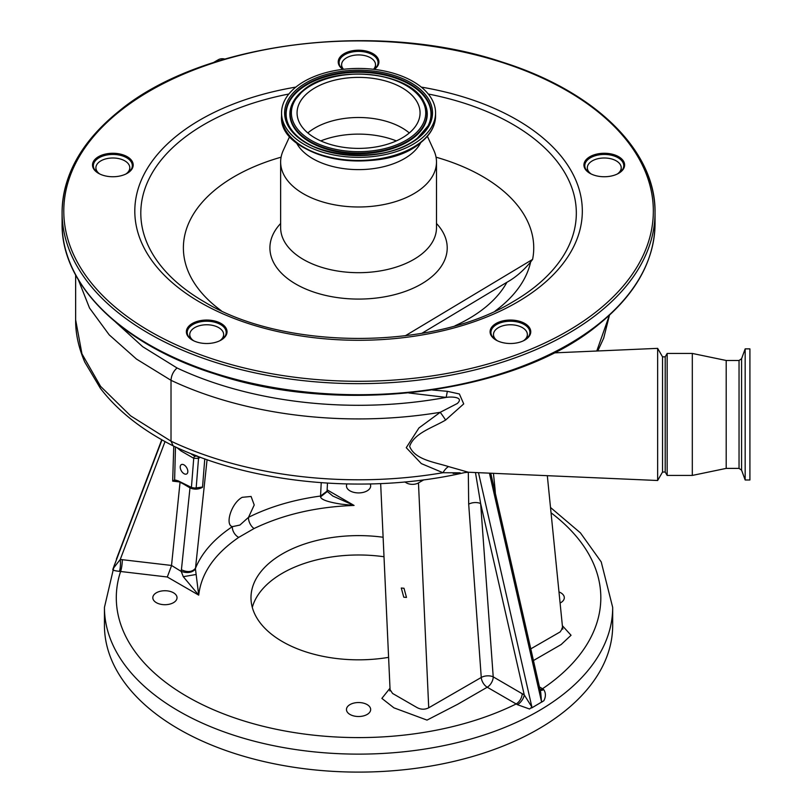<?xml version="1.0" encoding="UTF-8"?>
<svg xmlns="http://www.w3.org/2000/svg" width="812" height="812" viewBox="0 0 812 812"><rect width="100%" height="100%" fill="white"/><g stroke="black" fill="none" stroke-linecap="round" stroke-linejoin="round"><path stroke-width="1.22" d="M217.667 61.215A21.518 12.424 60 0 0 214.023 62.219L213.515 62.544A21.518 12.424 60 0 1 214.023 62.219L218.306 59.743A21.518 12.424 60 0 1 224.812 59.053M75.638 274.994L75.638 319.827L81.951 353.849L100.576 386.36L130.559 415.795L171.017 441.19L171.017 380.32L136.528 359.107L109.194 334.838L89.523 308.022L78.328 279.724M453.137 473.457L460.13 472.817L442.956 472.716L421.316 463.591L406.254 447.686L418.982 427.914L440.216 412.303A296.471 171.17 180 0 1 358.559 418.921A296.471 171.17 180 0 1 171.017 380.32L171.017 380.32C171.332 375.408 173.342 371.297 177.046 367.978A287.194 165.81 0 0 0 446.123 397.403L408.801 392.957M468.412 472.239L464.464 472.625C368.313 494.731 253.242 484.267 173.179 445.869L171.017 441.19A296.471 171.17 0 0 0 358.559 479.79A296.471 171.17 0 0 0 442.956 472.716A16.94 8.181 106.7 0 1 448.518 466.585L468.412 472.239L657.639 480.501L657.639 348.358L553.946 352.885M343.588 69.284A16.94 9.785 180 0 1 341.619 64.706A16.94 9.785 180 0 1 358.559 54.922A16.94 9.785 180 0 1 375.509 64.706A16.94 9.785 180 0 1 373.54 69.284M591.207 174.001A16.94 9.785 180 0 1 587.33 167.779A16.94 9.785 180 0 1 604.28 157.995A16.94 9.785 180 0 1 621.221 167.779A16.94 9.785 180 0 1 617.343 174.001M596.769 351.017L609.396 315.269M432.471 390.014L447.31 391.313L459.379 393.972L463.723 403.909L445.626 420.037C432.928 427.599 414.171 433.06 409.634 446.326C414.749 459.765 434.907 462.201 448.518 466.585M662.531 356.833L665.201 356.833L665.201 472.036L662.531 472.036L662.531 356.833L657.639 348.358M665.201 472.036L667.159 475.426L667.159 353.443L665.201 356.833M739.042 468.392L739.042 360.477L741.589 358.691L741.589 470.178L739.042 468.392L726.192 468.392L692.311 475.426L692.311 353.443L667.159 353.443M726.192 468.392L726.192 360.477L692.311 353.443M497.35 340.766A16.94 9.785 180 0 1 493.483 334.544A16.94 9.785 180 0 1 510.423 324.759A16.94 9.785 180 0 1 527.364 334.544A16.94 9.785 180 0 1 523.486 340.766M115.751 322.252L142.699 346.694L177.046 367.978M445.626 420.037A16.94 1.533 -123 0 0 440.216 412.303L457.278 403.513C464.708 396.753 450.68 396.56 446.123 397.403A16.94 1.685 96.8 0 0 447.31 391.313M99.785 174.001A16.94 9.785 180 0 1 95.907 167.779A16.94 9.785 180 0 1 112.848 157.995A16.94 9.785 180 0 1 129.798 167.779A16.94 9.785 180 0 1 125.921 174.001M193.642 340.766A16.94 9.785 180 0 1 189.764 334.544A16.94 9.785 180 0 1 206.705 324.759A16.94 9.785 180 0 1 223.645 334.544A16.94 9.785 180 0 1 219.778 340.766M403.767 597.185L406.487 597.429L404 588.264L401.28 588.01L403.767 597.185M380.666 483.607L390.064 689.611L392.572 693.448L416.729 707.394C420.717 709.658 424.717 709.8 428.726 707.8L481.262 677.462L468.686 504.191L468.311 472.239M423.793 479.831L418.464 482.917A8.475 4.892 180 0 1 406.477 482.917L404.833 481.963M326.992 491.219L332.818 496.041L354.073 505.44C316.599 506.789 283.266 514.483 254.065 528.531A8.475 4.547 63.3 0 1 248.523 517.325L254.227 504.983L251.081 496.457L242.179 497.33C231.075 503.318 224.853 525.009 232.364 526.653L239.895 525.059L248.523 517.325C269.482 506.84 293.497 499.745 320.557 496.03L321.217 482.704M493.432 473.335L495.036 488.966A8.475 4.446 -4.2 0 0 494.427 489.362M530.784 648.869L560.148 631.919L562.614 628.143L562.899 629.056L561.833 628.244M220.773 340.248A19.478 11.246 -0 0 0 222.468 339.081A19.478 11.246 -0 0 0 226.193 332.463A19.478 11.246 -0 0 0 212.724 321.765A19.478 11.246 -0 0 0 190.942 325.856A19.478 11.246 -0 0 0 187.227 332.463A19.478 11.246 -0 0 0 192.637 340.248M126.926 173.484A19.478 11.246 -0 0 0 128.611 172.306A19.478 11.246 0 0 0 132.336 165.699A19.478 11.246 0 0 0 118.877 155.001A19.478 11.246 0 0 0 97.095 159.091A19.478 11.246 -0 0 0 93.37 165.699A19.478 11.246 -0 0 0 98.78 173.484M374.18 69.355A19.478 11.246 -0 0 0 374.322 69.243A19.478 11.246 -0 0 0 378.047 62.636A19.478 11.246 -0 0 0 364.588 51.938A19.478 11.246 -0 0 0 342.806 56.018A19.478 11.246 -0 0 0 339.081 62.636A19.478 11.246 -0 0 0 342.948 69.355M618.348 173.484A19.478 11.246 -0 0 0 620.033 172.306A19.478 11.246 -0 0 0 623.758 165.699A19.478 11.246 -0 0 0 610.299 155.001A19.478 11.246 -0 0 0 588.517 159.091A19.478 11.246 -0 0 0 584.792 165.699A19.478 11.246 -0 0 0 590.202 173.484M524.491 340.248A19.478 11.246 -0 0 0 526.186 339.081A19.478 11.246 -0 0 0 529.901 332.463A19.478 11.246 -0 0 0 516.442 321.765A19.478 11.246 -0 0 0 494.66 325.856A19.478 11.246 -0 0 0 490.935 332.463A19.478 11.246 -0 0 0 496.355 340.248M223.148 338.675A20.33 11.733 180 0 1 221.077 340.076A20.33 11.733 180 0 1 192.332 340.076A20.33 11.733 180 0 1 190.262 324.881A20.33 11.733 180 0 1 218.651 322.283A20.33 11.733 180 0 1 223.148 338.675M129.301 171.911A20.33 11.733 180 0 1 127.23 173.311A20.33 11.733 180 0 1 98.475 173.311A20.33 11.733 180 0 1 96.405 158.107A20.33 11.733 180 0 1 124.804 155.508A20.33 11.733 180 0 1 129.301 171.911M342.826 69.375A20.33 11.733 180 0 1 342.116 55.043A20.33 11.733 180 0 1 370.516 52.445A20.33 11.733 180 0 1 375.012 68.837A20.33 11.733 180 0 1 374.302 69.375M620.723 171.911A20.33 11.733 180 0 1 618.653 173.311A20.33 11.733 180 0 1 589.898 173.311A20.33 11.733 180 0 1 587.827 158.107A20.33 11.733 180 0 1 616.227 155.508A20.33 11.733 180 0 1 620.723 171.911M526.866 338.675A20.33 11.733 180 0 1 524.796 340.076A20.33 11.733 180 0 1 496.051 340.076A20.33 11.733 180 0 1 493.98 324.881A20.33 11.733 180 0 1 522.37 322.283A20.33 11.733 180 0 1 526.866 338.675M405.249 335.813L532.601 259.393L530.642 261.971C523.182 270.903 515.275 277.674 506.911 282.282L421.844 333.326M532.601 259.393A175.179 101.135 0 0 0 436.054 157.193M281.074 157.193A175.179 101.135 0 0 0 216.845 188.455A175.179 101.135 0 0 0 221.24 310.692M436.491 223.493A88.66 51.186 180 0 1 430.289 277.978A88.66 51.186 180 0 1 311.27 291.193A88.66 51.186 180 0 1 280.637 223.493M231.674 526.328L232.364 526.653A8.475 5.217 56.5 0 0 238.718 537.392C214.561 554.007 201.224 573.252 198.717 595.135L183.279 576.693L181.238 571.435L189.998 487.88L180.061 482.003M116.4 559.113L161.75 439.749L113.101 568.664L120.257 559.448L171.525 565.457L180.061 482.135M197.468 456.151L191.987 454.04M178.214 480.907L175.788 480.125L172.672 481.12L174.438 480.014L178.214 480.877L191.744 487.576L194.586 488.022L202.492 487.312C198.453 489.524 194.281 489.717 189.998 487.88L189.947 487.23M207.07 459.673L195.499 568.238C192.251 572.074 187.521 572.572 181.299 569.719M475.467 472.554L480.643 503.572L493.219 676.853A8.475 4.446 -4.2 0 0 481.262 677.462A8.475 4.892 -120 0 0 487.23 687.226L457.765 704.237L427.021 720.102L393.911 707.831L381.873 698.391L390.004 688.2M562.371 625.697L571.049 635.268L561.133 644.555L533.443 660.542M517.467 704.704A8.475 4.141 -53.3 0 0 524.258 694.94L531.901 707.079L529.556 709.008L517.467 704.704L487.23 687.226A8.475 4.892 -60 0 0 493.219 676.853L524.258 694.94L480.643 503.572A8.475 4.446 -4.2 0 0 468.686 504.191M540.051 689.54A8.475 4.892 120 0 0 542.538 688.728L543.695 689.571C545.908 692.89 545.958 696.615 543.847 700.756L531.576 708.003M542.111 701.923L541.492 701.548L540.721 692.443L538.63 686.637M327.48 483.13L327.074 491.108L320.557 496.03L320.557 496.863L327.053 491.686M741.589 470.178L745.172 479.993L745.172 348.866L741.589 358.691M745.172 479.993L749.912 479.993L749.912 348.866L745.172 348.866M254.065 528.531L238.718 537.392M171.525 565.457L181.238 571.435C187.501 573.424 192.241 572.643 195.469 569.08L195.499 568.238C201.924 552.617 214.216 538.752 232.364 526.653M195.469 569.08L198.717 595.135L167.302 576.997L119.415 571.354C115.121 570.887 112.919 570.298 112.787 569.557L113.101 568.664M119.415 571.354A8.475 1.908 91.9 0 0 120.257 559.448L165.039 441.586M191.439 487.626L178.214 480.877M175.788 480.125L192.089 488.327A1.695 0.842 114.1 0 0 192.779 488.164L195.002 488.205A1.695 1.066 64 0 0 195.763 488.245L197.499 487.748L196.078 487.941M167.302 576.997L171.494 565.812M200.219 457.207L198.524 458.415L193.733 458.293L181.035 450.964A1.695 0.974 -60 0 1 181.472 449.645M202.553 486.845L204.776 458.861M202.523 487.038L197.499 487.748M560.097 603.022A12.099 6.983 0 0 0 564.31 597.723A12.099 6.983 0 0 0 560.767 592.78A12.099 6.983 0 0 0 558.981 591.938M346.957 483.952A12.099 6.983 0 0 0 346.46 485.931A12.099 6.983 0 0 0 350.002 490.864A12.099 6.983 0 0 0 363.197 492.387A12.099 6.983 0 0 0 370.668 485.931A12.099 6.983 0 0 0 370.17 483.952M173.484 592.78A12.099 6.983 0 0 0 160.289 591.268A12.099 6.983 0 0 0 152.818 597.723A12.099 6.983 0 0 0 156.361 602.666A12.099 6.983 0 0 0 169.556 604.179A12.099 6.983 0 0 0 177.026 597.723A12.099 6.983 0 0 0 173.484 592.78M367.125 704.583A12.099 6.983 0 0 0 353.93 703.07A12.099 6.983 0 0 0 346.46 709.526A12.099 6.983 0 0 0 350.002 714.458A12.099 6.983 0 0 0 363.197 715.981A12.099 6.983 0 0 0 370.668 709.526A12.099 6.983 0 0 0 367.125 704.583M383.112 537.25A107.58 62.108 0 0 0 250.989 597.723A107.58 62.108 0 0 0 282.495 641.642A107.58 62.108 0 0 0 388.593 657.365M252.299 607.406A107.58 62.108 180 0 1 384.005 556.748M104.444 607.406A254.126 146.718 180 0 0 178.873 711.15A254.126 146.718 180 0 0 455.816 742.96A254.126 146.718 180 0 0 612.684 607.406L612.684 625.392A254.126 146.718 180 0 1 455.816 760.935A254.126 146.718 180 0 1 178.873 729.135A254.126 146.718 180 0 1 104.444 625.392L104.444 607.406L114.34 565.071M540.224 690.312A8.475 4.141 126.7 0 0 543.695 689.571M327.135 489.88L354.073 505.44L341.426 504.181C328.038 502.09 321.075 499.654 320.557 496.863M175.473 446.945L174.621 480.196M184.019 473.68A5.379 3.106 -120 0 0 186.709 473.944A5.379 3.106 -120 0 0 187.542 469.64A5.379 3.106 -120 0 0 184.019 464.9A5.379 3.106 -120 0 0 181.33 464.626A5.379 3.106 -120 0 0 180.508 468.94A5.379 3.106 -120 0 0 184.019 473.68M191.419 487.393L192.606 488.103L191.419 487.393L193.733 458.293A1.695 0.974 -60 0 1 194.931 456.222L197.438 456.161M198.656 458.344A1.695 0.974 -120 0 0 197.549 456.202M197.336 456.222A1.695 0.974 -120 0 1 198.524 458.415L196.21 487.535A1.695 1.066 64 0 1 195.763 488.245L194.2 488.347M194.586 488.022L194.423 488.641L192.089 488.327A1.695 0.842 114.1 0 1 191.744 487.576M183.279 576.693L195.712 574.551M522.177 693.57A8.475 4.892 -60 0 1 516.188 703.943A242.26 139.867 0 0 1 187.257 696.625A242.26 139.867 0 0 1 120.612 571.445A8.475 1.391 96.8 0 0 122.318 559.61M427.366 136.264L433.882 150.453A77.932 44.995 180 0 1 436.491 161.994A77.932 44.995 180 0 1 421.611 188.445A77.932 44.995 180 0 1 334.483 204.786A77.932 44.995 180 0 1 280.637 161.994A77.932 44.995 180 0 1 283.246 150.453L289.762 136.264M420.748 142.607A64.716 37.362 180 0 1 410.923 154.219A64.716 37.362 180 0 1 347.374 169.058A64.716 37.362 180 0 1 296.38 142.607M296.268 86.762A76.998 44.457 180 0 1 382.361 70.614A76.998 44.457 180 0 1 435.567 112.888A76.998 44.457 180 0 1 420.86 139.014A76.998 44.457 180 0 1 334.767 155.173A76.998 44.457 180 0 1 281.561 112.888A76.998 44.457 180 0 1 296.268 86.762M308.814 92.02A61.499 35.505 180 0 1 377.57 79.119A61.499 35.505 180 0 1 420.058 112.888A61.499 35.505 180 0 1 408.314 133.757A61.499 35.505 180 0 1 339.558 146.657A61.499 35.505 180 0 1 297.07 112.888A61.499 35.505 180 0 1 308.814 92.02M307.819 132.945A61.499 35.505 180 0 1 308.814 132.133A61.499 35.505 180 0 1 409.309 132.945M418.464 482.917L428.726 707.8M495.036 488.966L495.361 493.442M213.911 62.412A21.406 12.363 60 0 1 217.007 61.428M567.608 344.927A294.776 170.195 180 0 1 149.52 344.927M567.608 91.106A296.471 171.17 180 0 1 655.04 212.48L655.04 223.554A296.471 171.17 180 0 1 598.414 324.161A296.471 171.17 180 0 1 266.945 386.339A296.471 171.17 180 0 1 62.088 223.554L62.088 212.48A296.471 171.17 180 0 1 118.714 111.873M655.04 212.48A296.471 171.17 180 0 1 598.414 313.097A296.471 171.17 180 0 1 266.945 375.276A296.471 171.17 180 0 1 62.088 212.48C62.646 175.077 81.626 141.288 119.029 111.122C202.086 42.143 376.738 19.864 502.171 62.077C594.912 91.147 655.974 150.778 655.04 212.48M120.085 111.061A294.776 170.195 180 0 1 531.83 73.415A294.776 170.195 180 0 1 597.043 311.138A294.776 170.195 180 0 1 185.298 348.784A294.776 170.195 180 0 1 120.085 111.061M421.286 87.097A223.747 129.179 180 0 1 539.584 287.032A223.747 129.179 180 0 1 227.045 315.614A223.747 129.179 180 0 1 177.544 135.168A223.747 129.179 180 0 1 295.842 87.097M428.289 94.019A217.758 125.718 180 0 1 534.732 287.022A217.758 125.718 180 0 1 512.545 302.023C433.202 350.551 283.926 350.551 204.583 302.023A217.758 125.718 180 0 1 182.395 139.228A217.758 125.718 180 0 1 288.839 94.019M530.642 261.971A173.474 100.15 180 0 1 498.903 308.154A173.474 100.15 180 0 1 495.137 311.037M436.491 161.994L436.491 227.705A77.932 44.995 180 0 1 421.611 254.146A77.932 44.995 180 0 1 334.483 270.487A77.932 44.995 180 0 1 280.637 227.705L280.637 161.994M506.911 282.282A155.498 89.777 180 0 1 455.035 325.774M113.589 567.273L161.994 439.891M180.01 481.993L172.672 481.12L173.768 446.153M478.481 472.685L531.901 707.079M541.492 701.548L489.443 473.163M181.035 450.964L176.833 447.564M539.462 686.952L542.538 688.728A242.26 139.867 0 0 0 551.033 512.788M187.47 485.464L188.232 486.144L187.47 485.464M191.602 454.294L194.931 456.222M425.072 138.395A76.105 43.939 180 0 1 420.839 142.283M435.567 115.984A76.998 44.457 180 0 1 420.86 142.12A76.998 44.457 180 0 1 334.767 158.269A76.998 44.457 180 0 1 281.561 115.984C277.937 158.411 381.62 177.452 420.606 142.719C430.401 134.843 435.384 125.931 435.567 115.984L435.567 112.888M420.139 142.851A76.105 43.939 180 0 1 292.056 138.395M298.735 87.797A73.953 42.691 180 0 1 402.031 78.348A73.953 42.691 180 0 1 418.393 137.979A73.953 42.691 180 0 1 315.097 147.429A73.953 42.691 180 0 1 298.735 87.797M417.378 138.243A72.694 41.97 180 0 1 346.582 154.97A72.694 41.97 180 0 1 289.052 125.86A72.694 41.97 180 0 1 299.75 88.904A72.694 41.97 180 0 1 391.019 76.013A72.694 41.97 180 0 1 428.076 125.86A72.694 41.97 180 0 1 417.784 137.918M289.184 126.093A72.441 41.818 180 0 1 299.963 89.493A72.441 41.818 180 0 1 390.714 76.602A72.441 41.818 180 0 1 427.944 126.093M424.108 102.231A68.685 39.656 180 0 1 424.24 102.464A68.685 39.656 180 0 1 414.13 137.39A68.685 39.656 180 0 1 327.906 149.56A68.685 39.656 180 0 1 292.888 102.464A68.685 39.656 180 0 1 293.02 102.231M413.927 136.792A68.431 39.504 180 0 1 328.018 148.921A68.431 39.504 180 0 1 293.142 101.997A68.431 39.504 180 0 1 303.201 90.355A68.431 39.504 180 0 1 369.836 74.602A68.431 39.504 180 0 1 423.986 101.997A68.431 39.504 180 0 1 413.927 136.792M304.216 90.091A67.173 38.783 180 0 1 398.053 81.515A67.173 38.783 180 0 1 412.912 135.685A67.173 38.783 180 0 1 319.075 144.262A67.173 38.783 180 0 1 304.216 90.091M320.781 140.902A66.614 38.458 180 0 1 396.347 140.902M375.509 68.188L375.509 64.706M621.221 171.251L621.221 167.779M662.531 472.036L657.639 480.501M692.311 475.426L667.159 475.426M527.364 338.025L527.364 334.544M341.619 68.188L341.619 64.706M587.33 171.251L587.33 167.779M609.457 315.208L603.712 338.096L597.774 350.977M75.638 319.816C75.486 333.377 78.531 347.475 84.783 362.111L100.434 388.4C117.72 410.852 141.938 429.995 173.098 445.839M493.483 338.025L493.483 334.544M95.907 171.251L95.907 167.779M129.798 171.251L129.798 167.779M223.645 338.025L223.645 334.544M189.764 338.025L189.764 334.544M547.318 475.69L562.614 628.143M655.04 223.554C654.482 260.957 635.502 294.746 598.099 324.912C515.173 393.779 340.959 416.109 215.556 374.149C122.49 345.141 61.144 285.388 62.088 223.554M739.042 360.477L726.192 360.477M390.064 689.611L389.77 690.931L390.227 690.525M490.752 473.213L540.711 692.443M612.684 607.406L601.225 561.934L580.438 532.895L550.506 507.48M327.074 491.108L327.084 491.686M281.561 112.888L281.561 115.984M428.076 125.86L417.551 138.03C386.218 165.983 302.693 157.741 289.052 125.86M424.24 102.464L423.986 101.997C410.273 71.223 333.224 63.945 303.373 90.142L292.888 102.464"/></g></svg>
